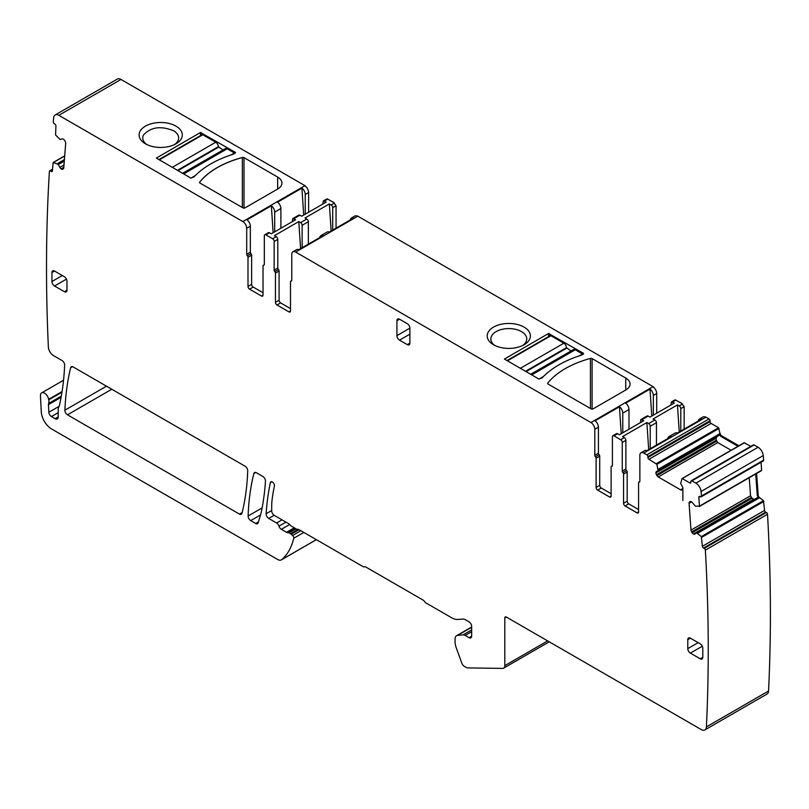 <?xml version="1.0" encoding="UTF-8"?>
<svg xmlns="http://www.w3.org/2000/svg" width="809" height="809" viewBox="0 0 809 809"><rect width="100%" height="100%" fill="white"/><g stroke="black" fill="none" stroke-linecap="round" stroke-linejoin="round"><path stroke-width="1.21" d="M182.571 173.308L225.327 148.634A3.661 2.114 60 0 1 227.157 148.816L234.408 153.002A1.466 0.849 60 0 1 234.832 153.346M158.867 159.626L202.078 134.678A1.466 0.849 60 0 1 202.806 134.759L215.76 142.232A3.661 2.114 60 0 1 218.349 146.722L177.424 170.345M222.971 149.989L218.349 146.722M177.95 170.638L218.349 147.319M530.664 374.284L573.419 349.599A3.661 2.114 60 0 1 575.25 349.781L582.5 353.968A1.466 0.849 60 0 1 582.925 354.322M506.96 360.602L550.171 335.654A1.466 0.849 60 0 1 550.899 335.725L563.853 343.198A3.661 2.114 60 0 1 566.442 347.688L525.516 371.311M571.073 350.954L566.442 347.688M526.042 371.614L566.442 348.285M174.572 144.538A17.95 10.365 0 0 0 177.919 140.877A17.95 10.365 0 0 0 178.647 137.955A17.95 10.365 0 0 0 173.692 130.805C160.839 125.597 150.767 127.013 143.476 135.042A17.95 10.365 0 0 0 142.758 137.955A17.95 10.365 0 0 0 146.833 144.538M139.967 131.452A21.61 12.479 -0 0 0 145.418 143.79A21.61 12.479 -0 0 0 175.988 143.79A21.61 12.479 -0 0 0 181.438 138.481A21.61 12.479 0 0 0 176.342 126.356A21.61 12.479 0 0 0 139.967 131.452M55.164 114.969L117.325 79.08A7.332 4.227 -120 0 1 120.986 79.444L304.983 185.665L242.821 221.555L58.824 115.323A7.332 4.227 -120 0 0 55.164 114.969A7.332 4.227 -120 0 0 53.677 117.689L53.273 121.785A1.466 0.849 -120 0 0 54.213 123.646L54.982 124.161A1.466 0.849 -120 0 1 55.922 126.002L55.588 135.012L60.179 139.542L62.091 138.915A2.569 1.476 -120 0 1 63.415 139.188L63.598 139.32A2.569 1.476 -120 0 1 64.831 140.766L65.276 141.636A2.569 1.476 -120 0 1 65.691 143.405L63.749 167.969A2.569 1.476 -120 0 1 63.223 168.96A2.569 1.476 -120 0 1 63.112 169.02L62.576 169.233A2.569 1.476 -120 0 1 61.251 168.95L61.069 168.818A2.569 1.476 -120 0 1 59.836 167.372L58.218 164.338L53.161 162.518L52.363 171.023A1.466 0.849 -120 0 1 52.059 171.589A1.466 0.849 -120 0 1 51.24 171.457L50.512 170.972A1.466 0.849 -120 0 0 49.693 170.841A1.466 0.849 -120 0 0 49.389 171.427A1758.614 1015.346 -120 0 0 48.358 346.98A7.332 4.227 -120 0 0 53.525 355.626L62.04 360.531A3.661 2.114 -120 0 1 64.629 365.162A293.202 169.283 -120 0 1 59.36 405.663A7.766 4.48 -120 0 1 58.845 406.937A7.321 4.227 60 0 0 58.218 409.435L58.218 416.888L55.103 418.678A4.399 2.538 -120 0 0 57.308 418.89A4.399 2.538 -120 0 0 58.218 416.888M233.366 154.195L235.439 152.395L200.48 132.514L156.349 158.079L190.894 178.122L193.998 176.918A97.07 56.043 0 0 1 233.366 154.195M245.026 207.873L277.659 189.033A14.653 8.454 0 0 0 281.947 183.056A14.653 8.454 0 0 0 277.659 177.07L243.994 157.634A1.466 0.849 0 0 0 242.346 157.472A87.908 50.755 0 0 0 199.671 182.106A1.466 0.849 0 0 0 199.54 182.46A1.466 0.849 0 0 0 199.965 183.056L242.953 207.873A1.466 0.849 0 0 0 245.026 207.873M304.983 185.665A5.501 3.175 -120 0 1 305.529 186.03L305.276 186.181A5.491 3.175 60 0 1 308.613 192.552L308.613 212.251M322.852 204.03L323.307 200.966L326.674 199.024A2.194 1.264 60 0 1 327.776 199.125L333.005 202.149M653.652 387.38L653.632 387.005A5.501 3.175 -120 0 0 653.075 386.641L357.821 216.175A5.501 3.175 -120 0 0 357.275 215.902L357.012 216.054A5.491 3.175 -120 0 0 354.817 216.054L351.45 217.995A5.491 3.175 -120 0 0 350.348 219.896M670.944 404.996L671.409 401.931L674.767 399.99A2.194 1.264 60 0 1 675.869 400.101L681.097 403.115M720.02 433.614L718.564 427.739L711.091 423.431A1.466 0.849 -120 0 1 710.059 421.631L710.059 420.731A1.466 0.849 -120 0 0 709.018 418.941L705.913 417.141A5.501 3.175 -120 0 0 705.367 416.878L705.104 417.019A5.491 3.175 -120 0 0 702.91 417.019L699.542 418.971A5.491 3.175 -120 0 0 698.44 420.872M720.273 433.462L720.293 434.261M750.813 446.356L744.179 442.705L682.22 478.564M699.431 506.414L761.633 470.262L699.472 506.151L698.824 497.181A1.466 0.849 -120 0 1 699.118 496.402A1.466 0.849 -120 0 1 699.765 496.423L700.533 496.787A1.466 0.849 -120 0 0 701.17 496.817L763.332 460.928A1.466 0.849 -120 0 0 763.635 460.129L763.231 455.578A7.332 4.227 -120 0 0 758.084 447.266L754.089 444.96A1.466 0.849 -120 0 0 753.351 444.889L691.199 480.768A1.466 0.849 -120 0 0 690.896 481.446L690.896 482.346L689.855 482.943A1.466 0.849 -120 0 0 690.593 483.013A1.466 0.849 -120 0 0 690.896 482.346M761.633 470.262L761.047 462.242M758.984 497.12L763.494 500.69L701.332 536.579L696.529 532.868L694.911 534.021A2.569 1.476 -120 0 1 694.8 534.102A2.569 1.476 -120 0 1 693.677 534.051L693.495 533.97A2.569 1.476 -120 0 1 692.17 532.726L691.644 531.897A2.569 1.476 -120 0 1 690.997 530.107L689.056 503.299A2.569 1.476 -120 0 1 689.47 502.015L689.915 501.661A2.569 1.476 -120 0 1 690.026 501.58A2.569 1.476 -120 0 1 691.149 501.631L691.331 501.711A2.569 1.476 -120 0 1 692.656 502.955L695.457 506.232L699.472 506.151M506.353 617.055L504.806 617.955A2.194 1.274 -120 0 1 505.261 616.954A2.194 1.274 -120 0 1 506.353 617.055L701.221 729.556A7.332 4.227 -120 0 0 704.882 729.92L767.043 694.031A7.332 4.227 -120 0 0 768.55 691.007A1758.614 1015.346 -120 0 0 767.519 514.261A1.466 0.849 -120 0 0 766.396 512.501L765.668 512.158A1.466 0.849 -120 0 1 764.545 510.418L763.494 500.69M280.895 228.249L280.895 208.55A5.491 3.175 60 0 0 277.558 202.179L301.909 188.123A5.491 3.175 60 0 1 305.246 194.494L308.613 192.552M242.821 221.555A5.491 3.175 60 0 1 246.705 228.29L250.335 226.196A5.491 3.175 60 0 0 246.998 219.826L271.349 205.769A5.491 3.175 60 0 1 274.686 212.14L280.895 208.55M200.48 132.514L200.48 135.609M200.996 135.305L200.996 132.514M64.7 155.985L53.414 162.498M62.081 391.556L48.641 399.312A5.865 3.388 -120 0 0 45.769 394.054A5.865 3.388 -120 0 0 41.653 392.871A5.865 3.388 -120 0 0 40.45 395.854L41.269 411.781A14.653 8.454 -120 0 0 51.604 428.982L277.709 559.515A7.321 4.227 -120 0 0 281.37 559.879A7.321 4.227 -120 0 0 281.754 559.616A87.908 50.755 -120 0 0 293.728 538.258A2.194 1.274 -120 0 0 292.615 535.467L291.2 534.213A3.671 2.114 -120 0 0 290.532 533.728L289.046 532.868A1.84 1.062 -120 0 0 288.5 532.686L287.61 532.656A3.671 2.124 -120 0 1 286.517 532.302L281.35 529.319A3.661 2.114 -120 0 1 278.974 526.153A3.661 2.114 -120 0 0 276.597 522.988L268.719 518.438A3.661 2.114 -120 0 1 266.131 513.735A293.131 169.243 -120 0 1 270.337 482.68A2.933 1.689 -120 0 1 270.904 481.82A2.933 1.689 -120 0 1 273.351 482.831A2.933 1.689 -120 0 1 274.393 486.027A250.921 144.872 -120 0 0 272.097 499.659A58.622 33.847 -120 0 0 271.703 506.019L271.703 510.894A3.661 2.114 -120 0 0 274.291 515.373L288.762 523.726A3.691 2.134 -120 0 1 290.269 525.162A2.215 1.274 -120 0 0 291.179 526.022L296.357 529.015A3.681 2.124 -120 0 0 297.722 529.349A3.681 2.124 -120 0 1 299.087 529.693L291.2 534.213M471.647 631.687L465.155 635.439L469.058 637.694A3.661 2.114 -120 0 0 470.889 637.876A3.661 2.114 -120 0 0 471.647 636.198L471.647 626.328A3.661 2.114 -120 0 0 469.058 621.848L465.418 619.745A7.362 4.247 -120 0 0 462.829 619.047L458.177 619.461A19.133 11.053 -120 0 1 451.452 617.651L426.07 602.998A3.691 2.134 -120 0 1 424.513 601.512A3.691 2.134 -120 0 0 422.955 600.015L365.981 567.119A3.691 2.134 -120 0 0 364.424 566.816A3.691 2.134 -120 0 1 362.867 566.512L299.087 529.693M465.155 635.439A5.885 3.398 -120 0 0 463.082 634.883L457.661 635.368A7.321 4.227 -120 0 0 456.589 635.702A7.321 4.227 -120 0 0 455.073 639.049L455.073 641.588A14.714 8.495 -120 0 0 456.286 647.908L461.919 663.39A3.661 2.114 -120 0 0 464.204 666.292L465.792 667.213A7.352 4.247 -120 0 0 468.067 667.91L502.622 668.406A5.491 3.175 -120 0 0 503.663 668.143A5.491 3.175 -120 0 0 504.806 665.635L504.806 617.955M704.882 729.92A7.332 4.227 -120 0 0 706.388 726.897A1758.614 1015.346 -120 0 0 705.357 550.15A1.466 0.849 -120 0 0 704.234 548.391L703.506 548.047A1.466 0.849 -120 0 1 702.384 546.308L701.332 536.579M763.898 501.449L701.737 537.338M755.707 473.983L757.275 495.614L759.014 498.081L697.419 533.283M701.17 496.817A1.466 0.849 -120 0 0 701.474 496.018L701.069 491.467A7.332 4.227 -120 0 0 695.922 483.155L691.928 480.849A1.466 0.849 -120 0 0 691.199 480.768M744.543 442.735L682.017 478.594L680.662 483.489L682.331 486.502A2.569 1.476 -120 0 1 682.867 488.292L682.867 500.579M689.855 482.943L682.381 478.625M719.059 428.436L656.898 464.326L648.929 459.31A1.466 0.849 -120 0 1 647.898 457.52L647.898 456.62A1.466 0.849 -120 0 0 646.866 454.83L643.752 453.03A5.491 3.175 -120 0 0 641.011 452.757A5.491 3.175 -120 0 0 639.868 455.275L639.868 481.294A1.466 0.849 -120 0 1 639.565 481.962A1.466 0.849 -120 0 1 639.221 482.033A1.466 0.849 60 0 0 638.877 482.093L639.848 481.537M738.89 445.759L721.679 435.818L720.779 436.344L719.393 433.705L719.029 435.444L656.463 471.566L719.029 435.444L658.051 470.646L656.898 464.326M718.564 427.739L656.402 463.628M684.161 429.114L684.161 406.674L681.077 402.811M640.384 422.642L640.839 419.578L647.058 415.988A2.194 1.264 60 0 1 648.161 416.099L649.94 417.131L674.291 403.074L671.409 401.931M640.839 419.578L643.721 420.72L619.381 434.777L617.591 433.745L613.97 435.839L620.705 439.722A2.194 1.264 -120 0 1 622.252 442.412L622.252 471.131A1.466 0.849 -120 0 0 622.91 472.608A1.466 0.849 60 0 1 623.557 474.094L627.177 472.001L627.177 501.186A2.194 1.264 60 0 0 627.956 503.188A2.194 1.264 60 0 0 628.735 503.876L638.574 509.559M622.91 472.608L626.53 470.514A1.466 0.849 -120 0 1 625.883 469.038L625.883 440.318A2.194 1.264 -120 0 0 624.326 437.629L622.546 436.597L646.887 422.541L648.676 423.572A2.194 1.264 -120 0 1 650.234 426.262L650.234 448.702M680.794 431.055L680.794 408.626A2.194 1.264 -120 0 0 679.236 405.926L677.457 404.904L653.106 418.961L654.896 419.982L648.676 423.572M653.632 387.005L653.369 387.157A5.491 3.175 60 0 1 656.706 393.518L656.706 413.227M357.821 216.175L295.659 252.064L590.914 422.531A5.491 3.175 60 0 1 594.807 429.255L594.807 455.275L598.427 453.182L598.427 427.162L594.807 429.255M514.878 347.91A21.61 12.479 180 0 1 493.52 344.765A21.61 12.479 180 0 1 502.713 323.964A21.61 12.479 180 0 1 529.794 338.88A21.61 12.479 180 0 1 524.08 344.765A21.61 12.479 180 0 1 514.878 347.91M625.751 390.009L593.118 408.848A1.466 0.849 180 0 1 591.045 408.848L548.067 384.032A1.466 0.849 180 0 1 547.632 383.436A1.466 0.849 180 0 1 547.774 383.072A87.908 50.755 180 0 1 590.439 358.438A1.466 0.849 180 0 1 592.097 358.609L625.751 378.046A14.653 8.454 180 0 1 630.049 384.022A14.653 8.454 180 0 1 625.751 390.009L625.751 378.046M583.542 353.371L583.542 353.968L583.542 353.371L548.573 333.48L504.432 359.054L538.986 379.087L543.405 376.539M538.986 379.087L542.101 377.894A97.06 56.043 180 0 1 581.469 355.161L583.542 353.968M336.059 228.148L336.059 205.708L332.984 201.835M292.292 221.676L292.747 218.612L298.966 215.022L301.848 216.155L326.189 202.098L323.307 200.966M292.747 218.612L295.629 219.745L271.288 233.801L269.498 232.77L265.878 234.863L272.613 238.756A2.194 1.264 -120 0 1 274.16 241.446L274.16 270.155A1.466 0.849 -120 0 0 274.807 271.642A1.466 0.849 60 0 1 275.454 273.118L279.085 271.025L279.085 300.21A2.194 1.264 60 0 0 280.642 302.9L290.482 308.583M274.807 271.642L278.438 269.549A1.466 0.849 -120 0 1 277.79 268.062L277.79 239.353A2.194 1.264 -120 0 0 276.233 236.663L274.453 235.631L298.794 221.575L300.584 222.606A2.194 1.264 -120 0 1 302.131 225.296L302.131 247.736M332.701 230.09L332.701 207.65A2.194 1.264 -120 0 0 331.144 204.96L329.354 203.929L305.013 217.985L306.793 219.017L300.584 222.606M73.134 366.932L245.117 466.237A3.661 2.114 -120 0 1 247.706 470.838A271.258 156.612 -120 0 1 241.972 513.3A3.661 2.114 -120 0 1 241.294 514.291A3.661 2.114 -120 0 1 239.464 514.109L67.481 414.815A3.661 2.114 -120 0 1 64.892 410.193A293.222 169.293 -120 0 1 70.616 367.761A3.661 2.114 -120 0 1 71.293 366.76A3.661 2.114 -120 0 1 73.134 366.932M250.709 520.602L255.695 523.484A3.661 2.114 -120 0 0 257.525 523.666A3.661 2.114 -120 0 0 258.182 522.776L260.842 513.897A29.306 16.918 -120 0 0 261.216 512.451A293.131 169.243 -120 0 0 265.463 481.193A3.661 2.114 -120 0 0 262.885 476.491L256.372 472.729A3.661 2.114 -120 0 0 254.542 472.547A3.661 2.114 -120 0 0 253.864 473.538A271.258 156.612 -120 0 0 248.12 516A3.661 2.114 -120 0 0 250.709 520.602L260.538 514.928M48.641 399.312A7.766 4.48 -120 0 0 48.742 399.818A7.321 4.227 -120 0 1 48.611 403.479A3.671 2.124 -120 0 0 48.449 404.611L48.843 412.256A3.661 2.114 -120 0 0 51.432 416.554L55.103 418.678M696.529 532.868L757.335 497.666L758.68 497.919M754.372 499.365L693.677 534.051M749.225 477.725L750.54 495.735L751.986 498.192L753.877 499.295M682.331 489.678A2.569 1.476 -120 0 0 682.867 488.505L680.561 489.829A2.569 1.476 -120 0 0 681.835 489.961L682.331 489.678M717.007 436.607L716.127 437.982L716.268 440.207L717.765 442.574L731.093 450.259M716.086 438.225L655.927 472.952A2.569 1.476 -120 0 0 656.463 474.741L656.948 475.591A2.569 1.476 -120 0 0 658.233 476.946L680.561 489.829M655.927 472.952L655.927 472.739A2.569 1.476 -120 0 1 656.463 471.566M699.542 418.971A5.491 3.175 -120 0 1 701.737 418.971L677.396 433.027A5.491 3.175 -120 0 0 675.191 433.027L668.982 436.607A5.491 3.175 -120 0 1 671.177 436.607L646.826 450.664A5.491 3.175 -120 0 0 644.631 450.664L641.011 452.757M668.982 436.607A5.491 3.175 -120 0 0 667.88 438.518M623.557 474.094L623.557 503.279A2.194 1.264 60 0 0 625.104 505.969L637.017 512.845A2.194 1.264 -120 0 0 638.119 512.957A2.194 1.264 -120 0 0 638.574 511.945L638.574 482.761A1.466 0.849 60 0 1 638.877 482.093M626.53 470.514A1.466 0.849 60 0 1 627.177 472.001M612.393 465.681L611.422 466.247A1.466 0.849 -120 0 1 611.766 466.176A1.466 0.849 60 0 0 612.11 466.115A1.466 0.849 60 0 0 612.413 465.448L612.413 436.739A2.194 1.264 60 0 1 612.868 435.727L616.498 433.634A2.194 1.264 60 0 1 617.591 433.745M612.868 435.727A2.194 1.264 60 0 1 613.97 435.839M611.422 466.247A1.466 0.849 -120 0 0 611.119 466.914L611.119 496.099L609.571 496.999A2.194 1.264 -120 0 0 610.664 497.1A2.194 1.264 -120 0 0 611.119 496.099M601.279 488.029L597.649 490.123A2.194 1.264 60 0 1 596.102 487.423L599.722 485.329A2.194 1.264 60 0 0 600.5 487.331A2.194 1.264 60 0 0 601.279 488.029L611.119 493.702M597.649 490.123L609.571 496.999M596.102 487.423L596.102 458.238A1.466 0.849 -120 0 0 595.454 456.761A1.466 0.849 60 0 1 594.807 455.275M599.722 485.329L599.722 456.145A1.466 0.849 -120 0 0 599.075 454.668A1.466 0.849 60 0 1 598.427 453.182M628.987 429.225L628.987 409.516A5.491 3.175 60 0 0 625.66 403.155L650.001 389.099A5.491 3.175 60 0 1 653.338 395.459L656.706 393.518M621.231 433.705L619.441 406.745L595.09 420.801A5.491 3.175 60 0 1 598.427 427.162M619.441 406.745A5.491 3.175 60 0 1 622.778 413.106L628.987 409.516M351.45 217.995A5.491 3.175 -120 0 1 353.644 217.995L329.293 232.052A5.491 3.175 -120 0 0 327.099 232.052L320.88 235.641A5.491 3.175 -120 0 1 323.084 235.641L298.733 249.698A5.491 3.175 -120 0 0 296.539 249.698L292.909 251.791A5.491 3.175 -120 0 0 291.776 254.309L291.776 280.329A1.466 0.849 -120 0 1 291.473 280.996A1.466 0.849 -120 0 1 291.129 281.057A1.466 0.849 60 0 0 290.785 281.127L291.756 280.561M295.659 252.064A5.491 3.175 -120 0 0 292.909 251.791M320.88 235.641A5.491 3.175 -120 0 0 319.788 237.543M275.454 273.118L275.454 302.303A2.194 1.264 60 0 0 277.012 304.993L288.924 311.88A2.194 1.264 -120 0 0 290.026 311.981A2.194 1.264 -120 0 0 290.482 310.98L290.482 281.795A1.466 0.849 60 0 1 290.785 281.127M278.438 269.549A1.466 0.849 60 0 1 279.085 271.025M264.3 264.715L263.329 265.271A1.466 0.849 -120 0 1 263.673 265.21A1.466 0.849 60 0 0 264.017 265.15A1.466 0.849 60 0 0 264.321 264.472L264.321 235.763A2.194 1.264 60 0 1 264.776 234.762L268.406 232.668A2.194 1.264 60 0 1 269.498 232.77M264.776 234.762A2.194 1.264 60 0 1 265.878 234.863M263.329 265.271A1.466 0.849 -120 0 0 263.026 265.949L263.026 295.133L261.469 296.023A2.194 1.264 -120 0 0 262.571 296.134A2.194 1.264 -120 0 0 263.026 295.133M253.187 287.053L249.556 289.147A2.194 1.264 60 0 1 247.999 286.457L251.629 284.363A2.194 1.264 60 0 0 253.187 287.053L263.026 292.737M249.556 289.147L261.469 296.023M247.999 286.457L247.999 257.272A1.466 0.849 -120 0 0 247.352 255.786A1.466 0.849 60 0 1 246.705 254.309L246.705 228.29M251.629 284.363L251.629 255.179A1.466 0.849 -120 0 0 250.982 253.692A1.466 0.849 60 0 1 250.335 252.216L250.335 226.196M409.88 328.171L396.926 335.654A3.661 2.114 -120 0 0 399.515 340.134L407.291 344.624A3.661 2.114 -120 0 0 409.121 344.806A3.661 2.114 -120 0 0 409.88 343.127L409.88 328.171A3.661 2.114 -120 0 0 407.291 323.691L399.515 319.201A3.661 2.114 -120 0 0 397.684 319.019A3.661 2.114 -120 0 0 396.926 320.698L399.515 319.201M396.926 335.654L396.926 320.698M51.938 281.522A3.661 2.114 -120 0 0 54.537 286.012L64.376 291.695A3.661 2.114 -120 0 0 66.207 291.877A3.661 2.114 -120 0 0 66.965 290.198L66.965 281.219A3.661 2.114 -120 0 0 64.376 276.739L54.537 271.055A3.661 2.114 -120 0 0 52.696 270.873A3.661 2.114 -120 0 0 51.938 272.552L51.938 281.522L62.303 275.545M700.22 658.789A3.661 2.114 -120 0 0 702.05 658.971A3.661 2.114 -120 0 0 702.809 657.292L700.22 658.789L690.37 653.106L702.293 646.229M687.781 639.646L690.37 638.159A3.661 2.114 -120 0 0 688.54 637.977A3.661 2.114 -120 0 0 687.781 639.646L687.781 648.626A3.661 2.114 -120 0 0 690.37 653.106M690.37 638.159L700.22 643.833A3.661 2.114 -120 0 1 702.809 648.322L702.809 657.292M305.246 214.203L305.246 194.494M301.909 188.123L303.699 215.093M273.139 232.739L271.349 205.769M274.686 231.839L274.686 212.14M759.014 498.081L759.58 497.757A2.569 1.476 60 0 1 758.185 495.088L756.617 473.457M721.679 435.818A2.569 1.476 60 0 1 719.959 433.381L719.393 433.705M720.779 436.344L737.99 446.285M677.457 404.904L679.247 431.955M656.443 445.112L656.443 422.682A2.194 1.264 -120 0 0 654.896 419.982M648.687 449.592L646.887 422.541M622.778 432.815L622.778 413.106M653.338 415.169L653.338 395.459M650.001 389.099L651.791 416.059M522.665 345.504A17.95 10.365 0 0 0 526.234 341.378A17.95 10.365 0 0 0 526.74 338.931A17.95 10.365 0 0 0 503.744 328.99A17.95 10.365 0 0 0 490.851 338.931A17.95 10.365 0 0 0 494.926 345.504M329.354 203.929L331.154 230.98M308.35 244.146L308.35 221.706A2.194 1.264 -120 0 0 306.793 219.017M300.594 248.626L298.794 221.575M183.643 173.935L227.157 148.816M231.03 154.944L234.408 153.002M190.894 178.122L195.303 175.573M172.246 167.352L215.76 142.232M159.292 159.879L202.806 134.759M531.735 374.901L575.25 349.781M579.123 355.92L582.5 353.968M520.339 368.328L563.853 343.198M507.395 360.844L550.899 335.725M120.986 79.444L58.824 115.323M305.276 186.181A5.501 3.175 -120 0 0 304.72 185.817M200.996 132.575L200.48 132.575M235.439 152.395L235.439 153.002M243.994 208.125L243.994 157.694A1.466 0.849 0 0 0 242.346 157.533A87.908 50.755 0 0 0 199.671 182.167A1.466 0.849 0 0 0 199.54 182.49M199.671 182.814L199.671 182.106M242.346 207.529L242.346 157.472M277.659 177.07L277.659 189.033M281.947 183.087A14.653 8.454 0 0 0 277.659 177.131M64.417 159.555L57.247 163.691M52.373 170.8L51.24 171.457M52.454 169.85L50.512 170.972M316.329 539.643L281.754 559.616M303.83 532.423L293.728 538.258M300.857 530.714L292.615 535.467M298.106 529.349L290.532 533.728M296.033 528.833L289.046 532.868M295.609 528.58L288.5 532.686M295.143 528.307L287.61 532.656M294.284 527.822L286.517 532.302M289.713 524.495L281.35 529.319M285.971 522.118L278.974 526.153M282.038 519.853L276.597 522.988M274.16 515.293L268.719 518.438M271.703 510.519L266.131 513.735M271.925 481.759L270.337 482.68M471.647 636.198L469.058 637.694M471.647 629.938L463.082 634.883M471.647 627.299L457.661 635.368M547.642 640.9L504.806 665.635M768.55 691.007L706.388 726.897M767.519 514.261L705.357 550.15M766.396 512.501L704.234 548.391M765.668 512.158L703.506 548.047M764.545 510.418L702.384 546.308M758.781 497.96L697.5 533.333M699.957 496.524L698.824 497.181M763.635 460.129L701.474 496.018M763.231 455.578L701.069 491.467M758.084 447.266L695.922 483.155M754.089 444.96L691.928 480.849M719.403 433.978L658.111 469.351M711.091 423.431L648.929 459.31M710.059 421.631L647.898 457.52M710.059 420.731L647.898 456.62M709.018 418.941L646.866 454.83M705.913 417.141L643.752 453.03M705.65 417.292A5.501 3.175 -120 0 0 705.104 417.019M675.869 400.101L672.501 402.043M648.161 416.099L641.941 419.689M624.326 437.629L620.705 439.722M682.604 403.984L679.236 405.926M653.075 386.641L652.823 386.793A5.501 3.175 -120 0 1 653.369 387.157M590.914 422.531L652.823 386.793M357.558 216.327A5.501 3.175 -120 0 0 357.012 216.054M327.776 199.125L324.409 201.077M300.058 215.123L293.849 218.713M276.233 236.663L272.613 238.756M334.511 203.019L331.144 204.96M242.154 512.552L239.464 514.109M111.773 389.25L67.481 414.815M106.475 386.186L64.892 410.193M72.517 366.669L70.616 367.761M258.445 521.896L255.695 523.484M262.126 507.91L248.12 516M255.735 472.456L253.864 473.538M63.527 168.677L62.576 169.233M63.79 167.483L61.251 168.95M63.81 167.241L61.069 168.818M63.982 164.975L59.836 167.372M64.295 161.133L58.39 164.54M64.316 160.809L58.218 164.338M64.407 159.646L57.328 163.731M61.98 392.173L48.742 399.818M51.432 416.554L58.218 412.641M59.168 406.3L48.843 412.256M48.449 404.611L61.1 397.31M61.312 396.147L48.611 403.479M757.335 497.666L696.387 532.848M753.654 499.234L693.495 533.97M751.986 498.192L692.17 532.726M751.318 497.444L691.644 531.897M750.54 495.735L690.997 530.107M691.574 501.853L689.056 503.299M690.421 501.469L689.47 502.015M717.765 442.574L658.233 476.946M716.632 441.138L656.948 475.591M716.268 440.207L656.463 474.741M716.127 437.982L655.927 472.739M719.15 435.252L658.132 470.484M719.393 434.089L658.132 469.453M639.798 481.699L639.221 482.033M638.574 511.945L637.017 512.845M625.104 505.969L628.735 503.876M623.557 503.279L627.177 501.186M625.883 469.038L622.252 471.131M625.883 440.318L622.252 442.412M611.766 466.176L612.342 465.853M596.102 458.238L599.722 456.145M599.075 454.668L595.454 456.761M291.695 280.733L291.129 281.057M290.482 310.98L288.924 311.88M277.012 304.993L280.642 302.9M275.454 302.303L279.085 300.21M277.79 268.062L274.16 270.155M277.79 239.353L274.16 241.446M263.673 265.21L264.25 264.877M247.999 257.272L251.629 255.179M250.982 253.692L247.352 255.786M246.705 254.309L250.335 252.216M399.515 340.134L409.88 334.157M407.291 344.624L409.88 343.127M66.449 279.125L54.537 286.012M54.537 271.055L51.938 272.552M66.965 290.198L64.376 291.695M698.147 642.639L687.781 648.626M757.275 495.614L758.185 495.088M684.161 406.674L680.794 408.626M656.443 422.682L650.234 426.262M592.097 409.091L592.097 358.609M590.439 408.494L590.439 358.438M547.774 383.79L547.774 383.072M549.089 336.281L549.089 333.48M548.573 336.574L548.573 333.48M336.059 205.708L332.701 207.65M308.35 221.706L302.131 225.296M64.71 155.854L53.161 162.518M52.504 169.212L49.693 170.841M63.547 380.24L41.653 392.871M316.38 539.674L281.37 559.879M471.647 627.005L456.589 635.702M549.25 641.82L503.663 668.143M761.481 470.646L699.32 506.535M744.179 442.705L682.017 478.594M757.355 497.646L696.377 532.858"/></g></svg>
